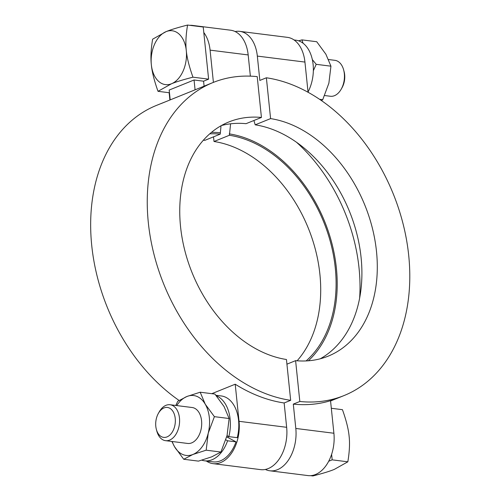 <?xml version="1.0" encoding="UTF-8"?>
<svg xmlns="http://www.w3.org/2000/svg" width="501" height="501" viewBox="0 0 501 501"><rect width="100%" height="100%" fill="white"/><g stroke="black" fill="none" stroke-linecap="round" stroke-linejoin="round"><path stroke-width="0.75" d="M265.348 469.456A33.792 21.781 -82.8 0 0 269.832 470.79A33.792 21.781 -82.8 0 0 295.809 428.455L293.298 404.119L299.823 401.483A168.493 121.204 68 0 0 344.093 395.546A168.493 121.204 68 0 0 403.555 225.782A168.493 121.204 68 0 0 266.375 77.78L259.844 80.423L257.332 56.087A33.792 21.781 -82.8 0 0 239.785 31.363A33.792 21.781 -82.8 0 0 235.113 31.544M293.298 404.119A168.493 121.204 68 0 0 330.535 400.687A168.493 121.204 68 0 0 337.568 398.182L344.093 395.546M330.566 400.988L335.526 398.978M331.318 408.277L342.446 409.68C346.229 420.283 348.452 429.138 349.116 436.246C349.923 443.372 349.491 451.896 347.832 461.809L334.336 469.381C329.639 471.322 322.487 473.508 312.887 475.95L310.595 475.662M328.7 461.246A33.792 21.781 -82.8 0 0 331.612 454.338L332.176 459.843L328.7 461.246A33.792 21.781 -82.8 0 1 307.921 475.581L269.832 470.79M156.375 429.445L156.832 431.142A18.105 11.667 -82.8 0 0 165.549 440.667A18.105 11.667 -82.8 0 0 178.613 428.042A18.105 11.667 -82.8 0 0 174.78 407.069A18.105 11.667 -82.8 0 0 170.064 404.739A18.105 11.667 -82.8 0 0 159.262 411.816L158.397 413.344A15.086 9.726 97.2 0 1 171.329 409.386A15.086 9.726 97.2 0 1 171.517 433.215A15.086 9.726 97.2 0 1 156.375 429.445A15.086 9.726 97.2 0 1 158.397 413.344M170.064 404.739L192.171 407.52A18.105 11.667 97.2 0 1 196.88 409.849A18.105 11.667 97.2 0 1 200.713 430.822A18.105 11.667 97.2 0 1 187.65 443.448L165.549 440.667M332.176 459.843L347.832 461.809M331.612 454.338A33.792 21.781 -82.8 0 0 333.898 433.246L330.535 400.687M194.056 79.991L169.181 90.055L170.202 99.887L195.071 89.823L194.056 79.991L203.575 81.193L204.095 86.178M187.568 25.05C185.909 34.97 185.483 43.493 186.291 50.62A27.129 17.485 -82.8 0 0 166.125 31.619A27.129 17.485 -82.8 0 0 151.346 64.754C150.538 57.628 150.964 49.104 152.63 39.191L166.125 31.619C170.822 29.678 177.974 27.492 187.568 25.05L203.224 27.016L208.616 79.152L203.575 81.193M208.616 79.152L192.96 77.185C183.36 79.621 176.208 81.813 171.511 83.755L158.015 91.32C154.233 80.717 152.01 71.862 151.346 64.754A27.129 17.485 -82.8 0 0 171.511 83.755A27.129 17.485 -82.8 0 0 186.291 50.62C186.954 57.728 189.178 66.583 192.96 77.185M169.463 92.76L158.015 91.32M328.587 59.538L334.912 60.333A18.105 11.667 97.2 0 1 343.63 69.858A18.105 11.667 97.2 0 1 341.2 89.184A18.105 11.667 97.2 0 1 330.397 96.261L324.648 95.534M341.2 89.184L342.064 87.656A15.086 9.726 -82.8 0 0 344.087 71.555L343.63 69.858M189.866 25.338A33.792 21.781 97.2 0 1 192.541 25.419A33.792 21.781 97.2 0 1 195.158 26.002M169.895 100.012L169.144 92.723M203.794 32.521A33.792 21.781 97.2 0 1 210.088 50.144L213.413 82.377M175.813 405.466L177.742 401.295L186.911 396.498L200.175 392.214L205.241 404.182A30.173 19.445 -82.8 0 0 186.911 396.498A30.173 19.445 -82.8 0 0 176.734 405.578M214.39 416.663L208.234 433.171A30.173 19.445 -82.8 0 0 205.241 404.182L214.39 416.663L229.126 418.517L224.06 406.549L214.91 394.068L200.175 392.214M206.168 450.192L192.904 454.476A30.173 19.445 -82.8 0 0 208.234 433.171L206.168 450.192L220.903 452.046L227.059 435.538L229.126 418.517M172.212 441.506A30.173 19.445 -82.8 0 0 174.58 446.786L171.874 441.462M183.729 459.267L174.58 446.786A30.173 19.445 -82.8 0 0 192.904 454.476L183.729 459.267L198.465 461.12L211.729 456.843L220.903 452.046M227.059 435.538A30.173 19.445 97.2 0 1 227.041 435.626L228.832 436.622L237.255 437.68A33.216 21.405 97.2 0 0 221.304 395.959L215.944 395.283M226.721 436.866L236.002 441.857L227.579 440.799L225.857 439.834M227.579 440.799A33.216 21.405 97.2 0 1 204.59 460.807A33.216 21.405 97.2 0 1 201.853 460.175M216.388 395.815A33.216 21.405 97.2 0 1 228.832 436.622M236.002 441.857A33.216 21.405 97.2 0 1 213.013 461.866L204.59 460.807M239.046 421.316L235.207 384.211A168.493 121.204 68 0 0 284.142 402.967L286.653 427.303A33.792 21.781 97.2 0 1 260.677 469.637L213.063 463.65A33.792 21.781 -82.8 0 0 239.046 421.316L286.653 427.303M211.804 393.68L235.207 384.211M206.399 461.039A33.792 21.781 -82.8 0 0 213.063 463.65M228.318 436.333A19.552 12.6 97.2 0 1 227.942 437.36M221.386 125.551A126.008 90.643 -112 0 1 246.047 123.678L261.434 117.453L257.22 76.628A168.493 121.204 68 0 0 212.944 82.565L206.418 85.208A168.493 121.204 68 0 0 204.395 86.053L195.071 89.823M164.929 102.022A168.493 121.204 68 0 0 162.894 102.818A168.493 121.204 68 0 0 160.871 103.663L170.202 99.887M192.541 25.419L230.629 30.21A33.792 21.781 97.2 0 1 248.177 54.935L250.368 76.146M221.029 125.751L220.246 134.118A126.008 90.643 68 0 0 209.725 133.842M220.102 132.727A127.454 91.683 68 0 0 211.441 132.383M203.35 140.211A126.008 90.643 68 0 1 204.853 140.343L220.246 134.118M261.434 117.453A126.008 90.643 68 0 0 228.882 121.95A126.008 90.643 68 0 0 184.324 248.552A126.008 90.643 68 0 0 286.447 359.505L290.668 400.33L284.142 402.967M179.057 400.437A168.493 121.204 -112 0 1 91.251 240.117A168.493 121.204 -112 0 1 156.362 105.454L162.894 102.818M212.944 82.565A168.493 121.204 68 0 0 153.481 252.322A168.493 121.204 68 0 0 290.668 400.33M321.404 100.563L322.719 99.705L328.875 83.204L330.942 66.182L325.882 54.214L316.732 41.733L301.997 39.88L303.049 43.211M330.942 66.182L316.206 64.328L313.35 70.716M308.315 91.42L308.234 92.372M322.719 99.705L319.569 99.311M312.33 59.594L316.206 64.328M298.609 40.825L301.997 39.88M308.027 91.977A33.216 21.405 -82.8 0 0 312.198 59.005A33.216 21.405 -82.8 0 0 295.872 40.193L294.062 39.961M239.785 31.363L287.399 37.35A33.792 21.781 97.2 0 1 304.94 62.074L308.059 92.278M253.907 120.497L255.203 124.83A126.008 90.643 -112 0 1 355.885 230.235A126.008 90.643 -112 0 1 320.271 358.785M306.124 360.927A126.008 90.643 68 0 0 327.191 231.324A126.008 90.643 68 0 0 229.402 135.27L230.592 123.81M308.372 360.789A127.454 91.683 68 0 0 327.754 229.746A127.454 91.683 68 0 0 229.258 133.88M359.637 298.164A150.143 108.003 68 0 0 296.586 142.334M297.112 360.789A126.008 90.643 68 0 0 309.762 231.875A126.008 90.643 68 0 0 214.008 141.495L229.402 135.27M255.203 124.83L270.59 118.605L266.375 77.78M286.929 364.164L295.603 360.657A126.008 90.643 68 0 0 328.161 356.161A126.008 90.643 68 0 0 372.719 229.558A126.008 90.643 68 0 0 270.59 118.605M299.823 401.483L295.603 360.657M214.008 141.495L213.526 136.836M248.177 54.935L210.088 50.144M295.809 428.455L333.898 433.246M257.332 56.087L304.94 62.074"/></g></svg>

